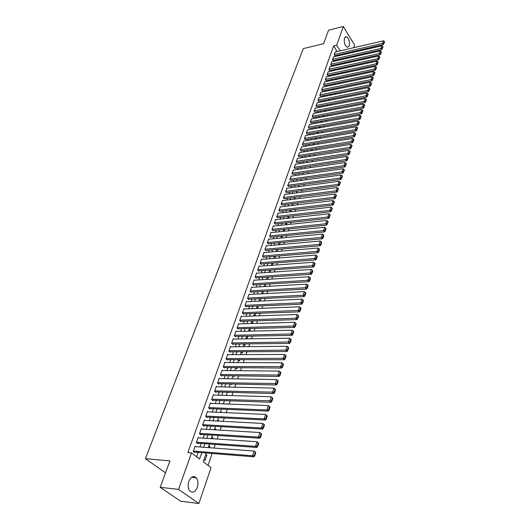 <?xml version="1.0" encoding="UTF-8"?>
<svg xmlns="http://www.w3.org/2000/svg" width="530" height="530" viewBox="0 0 530 530"><rect width="100%" height="100%" fill="white"/><g stroke="black" fill="none" stroke-linecap="round" stroke-linejoin="round"><path stroke-width="0.79" d="M188.812 481.339C190.926 476.669 193.397 475.476 196.219 477.755C198.081 480.226 198.432 483.433 197.279 487.381C195.173 492.132 192.681 493.331 189.793 490.972C187.971 488.468 187.64 485.261 188.812 481.339M344.474 38.08L346.302 36.669C348.939 38.478 349.933 41.565 349.29 45.938L347.428 47.369C344.798 45.54 343.811 42.44 344.474 38.08M206.289 453.017L203.255 461.782L211.059 467.659L198.882 503.5L180.71 501.267L160.192 487.315L169.925 460.895L145.419 458.708L303.279 48.601L323.565 43.718L328.547 30.19L343.308 26.5L354.616 45.136L353.755 47.693M352.377 51.741L352.079 52.622M350.694 56.69L350.39 57.591M348.998 61.679L348.68 62.606M208.078 465.413L212.159 453.488M214.021 448.049L215.253 444.451M217.101 439.045L218.307 435.521M220.149 430.148L221.328 426.696M223.156 421.35L224.316 417.978M226.131 412.665L227.264 409.359M229.073 404.072L230.179 400.846M231.974 395.585L233.061 392.425M234.85 387.192L235.91 384.098M237.685 378.897L238.725 375.869M240.494 370.695L241.508 367.734M243.27 362.593L244.264 359.691M246.013 354.57L246.987 351.734M248.722 346.647L249.676 343.871M251.406 338.809L252.34 336.086M254.062 331.051L254.97 328.395M256.686 323.386L257.573 320.789M259.283 315.807L260.151 313.256M261.846 308.308L262.701 305.817M264.384 300.888L265.219 298.45M266.895 293.547L267.71 291.162M269.379 286.286L270.181 283.954M271.837 279.105L272.619 276.826M274.275 271.996L275.037 269.77M276.68 264.96L277.422 262.787M279.058 258.004L279.787 255.877M281.417 251.121L282.132 249.034M283.749 244.303L284.444 242.27M286.054 237.559L286.737 235.572M288.34 230.888L289.009 228.94M290.599 224.276L291.255 222.381M292.838 217.737L293.474 215.882M295.058 211.265L295.674 209.449M297.25 204.858L297.853 203.083M299.417 198.511L300.013 196.782M301.57 192.231L302.146 190.542M303.697 186.017L304.26 184.367M305.803 179.856L306.353 178.246M307.89 173.76L308.427 172.19M309.957 167.725L310.481 166.188M312.004 161.743L312.514 160.245M314.032 155.82L314.529 154.362M316.032 149.957L316.523 148.532M318.02 144.153L318.497 142.762M319.994 138.403L320.458 137.045M321.942 132.705L322.392 131.38M323.87 127.061L324.314 125.769M325.784 121.469L326.215 120.211M327.679 115.931L328.096 114.705M329.561 110.445L329.965 109.253M331.422 105.006L331.813 103.847M333.264 99.62L333.648 98.494M335.086 94.287L335.464 93.187M336.901 89L337.265 87.927M338.69 83.76L339.048 82.72M340.465 78.566L340.817 77.559M342.228 73.425L342.566 72.438M343.977 68.324L344.301 67.37M195.762 446.677L195.1 446.167L193.192 451.527L194.53 452.541L194.689 452.09M198.869 437.813L198.24 437.323L196.358 442.616L197.683 443.636L197.836 443.199M201.95 429.055L201.347 428.578L199.485 433.812L200.797 434.839L200.95 434.401M204.997 420.403L204.414 419.932L202.579 425.106L203.878 426.147L204.03 425.716M208.005 411.843L207.455 411.386L205.633 416.5L206.919 417.554L207.071 417.123M210.98 403.39L210.45 402.946L208.654 408.001L209.926 409.054L210.079 408.637M213.928 395.029L213.418 394.592L211.642 399.593L212.901 400.66L213.047 400.243M216.836 386.767L216.353 386.337L214.597 391.279L215.843 392.352L215.988 391.942M219.718 378.592L219.248 378.175L217.512 383.064L218.751 384.144L218.89 383.733M222.567 370.516L222.116 370.106L220.4 374.935L221.619 376.028L221.765 375.624M225.389 362.527L224.952 362.129L223.256 366.906L224.462 367.999L224.607 367.601M228.172 354.623L227.754 354.232L226.078 358.956L227.277 360.062L227.416 359.665M230.934 346.812L230.523 346.428L228.867 351.099L230.053 352.212L230.192 351.821M233.657 339.087L233.266 338.71L231.623 343.334L232.802 344.447L232.942 344.063M236.36 331.442L235.982 331.071L234.353 335.642L235.525 336.769L235.658 336.384M239.03 323.883L238.666 323.519L237.056 328.043L238.215 329.17L238.348 328.792M241.673 316.403L241.316 316.052L239.726 320.524L240.872 321.657L241.004 321.286M244.284 309.01L243.939 308.659L242.369 313.084L243.502 314.224L243.634 313.859M246.874 301.689L246.536 301.345L244.986 305.724L246.106 306.87L246.238 306.506M249.431 294.448L249.107 294.11L247.57 298.443L248.683 299.596L248.815 299.238M251.962 287.286L251.651 286.955L250.127 291.242L251.233 292.401L251.359 292.043M254.473 280.198L254.168 279.873L252.658 284.113L253.757 285.272L253.883 284.921M256.951 273.182L256.659 272.864L255.168 277.058L256.248 278.23L256.374 277.879M259.409 266.239L259.117 265.927L257.646 270.081L258.719 271.254L258.845 270.903M261.84 259.369L261.562 259.064L260.098 263.171L261.164 264.351L261.283 264.006M264.245 252.571L263.973 252.267L262.529 256.334L263.582 257.52L263.702 257.176M266.623 245.84L266.358 245.542L264.927 249.57L265.981 250.756L266.1 250.418M268.982 239.182L268.723 238.884L267.305 242.873L268.346 244.065L268.465 243.727M271.314 232.59L271.062 232.299L269.664 236.241L270.691 237.44L270.81 237.109M273.626 226.065L273.381 225.773L271.996 229.682L273.129 230.557M275.911 219.599L275.673 219.321L274.302 223.183L275.428 224.064M278.177 213.206L276.587 216.757L277.7 217.638M280.416 206.872L278.846 210.39L279.953 211.278M282.636 200.605L281.085 204.083L282.185 204.984M284.835 194.391L283.305 197.842L284.391 198.75M287.015 188.243L285.498 191.661L286.578 192.576M289.168 182.161L287.671 185.54L288.744 186.461M291.308 176.132L289.824 179.478L290.89 180.405M293.421 170.156L291.957 173.482L293.01 174.41M295.515 164.247L294.07 167.533L295.111 168.467M297.588 158.391L296.157 161.65L297.197 162.584M299.642 152.587L298.231 155.813L299.258 156.761M301.683 146.843L300.285 150.043L301.305 150.99M303.697 141.146L302.312 144.319L303.326 145.273M305.697 135.508L304.326 138.648L305.333 139.609M307.678 129.923L306.32 133.037L307.32 134.004M309.639 124.391L308.301 127.472L309.288 128.445M311.58 118.905L310.255 121.96L311.236 122.933M313.508 113.473L312.197 116.501L313.17 117.481M315.416 108.093L314.118 111.095L315.078 112.075M317.304 102.754L316.019 105.735L316.98 106.716M319.179 97.474L317.907 100.422L318.855 101.409M321.034 92.233L319.775 95.155L320.723 96.149M322.876 87.046L321.63 89.941L322.565 90.941M324.698 81.898L323.466 84.773L324.393 85.774M326.506 76.804L325.287 79.646L326.208 80.653M328.295 71.749L327.089 74.571L328.004 75.578M330.071 66.74L328.878 69.536L329.786 70.55M331.833 61.778L330.647 64.547L331.548 65.561M333.575 56.856L332.403 59.605L333.297 60.625M341.93 64.11L342.254 63.183M340.194 69.152L340.518 68.198M338.431 74.24L338.776 73.259M336.663 79.374L337.007 78.361M334.874 84.555L335.232 83.515M333.065 89.782L333.436 88.715M331.243 95.055L331.621 93.956M329.408 100.382L329.799 99.256M327.553 105.755L327.951 104.595M325.678 111.174L326.089 109.988M323.79 116.646L324.208 115.427M321.882 122.172L322.313 120.926M319.318 126.657L320.001 127.624L320.398 126.465M317.523 132.228L318.119 133.07L318.464 132.063M315.714 137.853L316.224 138.562L316.516 137.714M313.886 143.524L314.31 144.107L314.548 143.418M312.051 149.255L312.375 149.705L312.554 149.175M310.196 155.045L310.421 155.35L310.547 154.985M294.236 198.989L295.342 199.022M292.116 205.103L293.295 204.958L293.163 205.348M289.983 211.271L291.162 211.132L290.95 211.735M287.823 217.505L289.009 217.373L288.724 218.194M285.644 223.792L286.829 223.667L286.472 224.713M283.444 230.152L284.636 230.033L284.199 231.299M281.225 236.565L282.417 236.453L281.9 237.957M278.979 243.051L280.178 242.939L279.575 244.681M276.713 249.597L277.912 249.498L277.23 251.472M274.858 258.335L275.593 256.215M272.466 265.272L273.215 263.105M270.048 272.287L270.81 270.061M267.597 279.37L268.385 277.097M265.126 286.531L265.927 284.206M262.628 293.766L263.45 291.394M260.098 301.08L260.939 298.655M257.547 308.48L258.401 305.995M254.069 314.999L254.976 315.92L255.844 313.415M251.538 322.306L252.452 323.227L253.254 320.915M248.981 329.7L249.902 330.614L250.63 328.501M246.397 337.173L247.325 338.08L247.987 336.166M243.78 344.719L244.721 345.626L245.31 343.917M241.137 352.357L242.084 353.252L242.601 351.754M238.467 360.069L239.421 360.963L239.865 359.684M235.764 367.873L236.731 368.761L237.095 367.701M233.067 375.79L234.008 376.638L234.3 375.803M230.557 383.985L231.259 384.608L231.464 384.005M228.039 392.279L228.476 392.664L228.602 392.299M220.381 412.313L221.639 412.459M217.485 420.674L218.777 420.74L218.651 421.118M214.557 429.134L215.856 429.207L215.624 429.876M211.596 437.687L212.901 437.773L212.563 438.734M208.601 446.339L209.906 446.432L209.469 447.704M344.692 63.494L344.222 62.745M333.774 84.78L334.132 83.74M328.461 100.117L328.726 100.514M326.659 105.324L327.023 105.854M324.844 110.578L325.301 111.247M323.008 115.871L323.572 116.693M321.16 121.224L321.829 122.185M302.902 173.959L303.246 174.423M300.861 179.849L301.338 180.472M298.801 185.798L299.417 186.586M296.727 191.8L297.476 192.761M294.627 197.856L295.409 198.843M292.507 203.977L293.295 204.958M290.367 210.158L291.162 211.132M288.267 216.465L289.009 217.373M286.207 222.918L286.829 223.667M284.14 229.437L284.636 230.033M282.053 236.022L282.417 236.453M259.057 300.603L259.541 301.106M256.58 307.758L257.282 308.486M226.356 395.049L226.794 395.426M223.521 403.237L224.289 403.893M220.652 411.518L221.673 412.373M217.757 419.899L218.777 420.74M214.822 428.373L215.856 429.207M211.854 436.939L212.901 437.773M208.853 445.611L209.906 446.432M205.819 454.382L206.885 455.197L205.05 460.504L203.977 459.689M337.179 51.542L333.635 45.911L187.839 452.633L191.509 452.931L199.558 458.993L201.771 452.66M196.584 456.754L198.127 452.368M200.015 446.995L201.261 443.444M203.142 438.105L204.368 434.626M206.236 429.313L207.429 425.908M209.29 420.628L210.463 417.296M212.311 412.042L213.457 408.776M215.293 403.555L216.419 400.355M218.247 395.161L219.347 392.034M221.162 386.867L222.242 383.806M224.051 378.665L225.104 375.671M226.9 370.556L227.933 367.628M229.722 362.54L230.729 359.671M232.511 354.61L233.498 351.807M235.267 346.772L236.234 344.023M237.996 339.014L238.937 336.331M240.693 331.349L241.62 328.719M243.363 323.764L244.264 321.187M245.999 316.258L246.887 313.74M248.61 308.838L249.478 306.373M251.194 301.49L252.041 299.079M253.751 294.223L254.579 291.871M256.281 287.035L257.09 284.729M258.779 279.926L259.574 277.667M261.257 272.89L262.032 270.684M263.708 265.921L264.463 263.768M266.133 259.031L266.868 256.924M268.531 252.207L269.253 250.147M270.903 245.456L271.612 243.442M273.255 238.778L273.944 236.804M275.58 232.16L276.256 230.239M277.886 225.614L278.548 223.733M280.165 219.135L280.807 217.293M282.417 212.715L283.053 210.92M284.656 206.362L285.272 204.606M286.869 200.075L287.472 198.359M289.055 193.847L289.645 192.171M291.228 187.68L291.798 186.043M293.375 181.578L293.938 179.981M295.502 175.529L296.051 173.972M297.608 169.54L298.145 168.017M299.695 163.611L300.219 162.127M301.755 157.735L302.266 156.29M303.803 151.918L304.299 150.507M305.83 146.161L306.32 144.776M307.837 140.45L308.314 139.105M309.831 134.799L310.288 133.487M311.799 129.194L312.25 127.916M313.753 123.642L314.191 122.397M315.681 118.15L316.112 116.931M317.602 112.698L318.013 111.519M319.497 107.305L319.901 106.152M321.379 101.959L321.776 100.832M323.24 96.659L323.625 95.566M325.089 91.405L325.466 90.345M326.924 86.204L327.282 85.171M328.732 81.044L329.09 80.043M330.534 75.936L330.879 74.962M332.317 70.868L332.648 69.92M334.079 65.853L334.404 64.932M335.828 60.877L336.146 59.976M337.564 55.941L337.868 55.074M335.305 51.98L334.145 54.703L335.033 55.723M145.419 458.708L165.526 472.846M160.192 487.315L178.531 489.389L191.509 452.931M198.882 503.5L178.531 489.389M333.635 45.911L336.649 45.196L343.308 26.5M340.18 50.847L336.649 45.196M203.652 447.267L204.898 443.703M206.766 438.343L207.985 434.858M209.847 429.532L211.039 426.113M212.888 420.813L214.06 417.474M215.902 412.201L217.042 408.928M218.87 403.688L219.99 400.481M221.812 395.274L222.905 392.134M224.72 386.953L225.793 383.886M227.589 378.725L228.642 375.724M230.431 370.596L231.458 367.654M233.24 362.553L234.247 359.678M236.016 354.603L237.003 351.787M238.765 346.739L239.726 343.983M241.481 338.962L242.422 336.265M244.164 331.27L245.085 328.633M246.821 323.664L247.722 321.081M249.451 316.138L250.332 313.614M252.048 308.698L252.916 306.227M254.625 301.331L255.467 298.913M257.169 294.051L257.991 291.685M259.687 286.843L260.488 284.531M262.171 279.714L262.966 277.448M264.636 272.652L265.411 270.446M267.08 265.676L267.835 263.509M269.492 258.766L270.227 256.646M271.877 251.929L272.599 249.855M274.242 245.158L274.951 243.137M276.581 238.46L277.269 236.486M278.899 231.829L279.575 229.901M281.191 225.27L281.847 223.382M283.457 218.771L284.1 216.929M285.703 212.338L286.332 210.536M287.929 205.971L288.545 204.216M290.129 199.671L290.731 197.948M292.308 193.43L292.898 191.747M294.468 187.249L295.044 185.606M296.608 181.127L297.164 179.531M298.721 175.072L299.271 173.509M300.821 169.07L301.351 167.546M302.895 163.127L303.412 161.637M304.949 157.238L305.459 155.787M306.989 151.408L307.479 149.997M309.003 145.637L309.487 144.253M310.997 139.913L311.474 138.569M312.978 134.249L313.435 132.937M314.939 128.638L315.39 127.359M316.88 123.079L317.318 121.834M318.808 117.574L319.232 116.355M320.71 112.115L321.127 110.929M322.598 106.709L323.002 105.556M324.473 101.349L324.863 100.223M326.328 96.043L326.705 94.949M328.163 90.782L328.534 89.716M329.985 85.569L330.342 84.535M331.787 80.401L332.138 79.394M333.575 75.28L333.92 74.306M335.351 70.205L335.682 69.258M337.106 65.177L337.424 64.256M338.842 60.195L339.16 59.3M340.571 55.253L340.876 54.385M342.89 58.452L342.579 59.353M341.168 63.421L340.85 64.349M339.432 68.436L339.101 69.39M337.683 73.491L337.345 74.472M335.914 78.592L335.57 79.599M332.337 88.941L331.965 90.007M330.521 94.181L330.137 95.274M328.686 99.474L328.295 100.594M326.838 104.807L326.44 105.967M324.976 110.2L324.565 111.386M323.088 115.639L322.671 116.858M321.193 121.125L320.756 122.377M319.272 126.67L318.828 127.949M317.337 132.261L316.88 133.58M315.383 137.906L314.913 139.257M313.409 143.603L312.932 144.988M311.415 149.361L310.924 150.778M309.407 155.164L308.904 156.622M307.373 161.034L306.857 162.524M305.326 166.957L304.796 168.48M303.253 172.932L302.709 174.502M301.166 178.968L300.609 180.578M299.052 185.069L298.483 186.712M296.919 191.224L296.343 192.907M294.773 197.445L294.17 199.167M292.593 203.725L291.984 205.488M290.4 210.065L289.771 211.874M288.181 216.472L287.538 218.32M285.942 222.944L285.286 224.839M283.676 229.483L283.007 231.418M281.39 236.089L280.708 238.069M279.078 242.76L278.376 244.787M276.746 249.498L276.031 251.571M274.388 256.315L273.652 258.435M272.003 263.191L271.254 265.364M269.598 270.148L268.829 272.367M267.166 277.177L266.378 279.449M264.709 284.279L263.9 286.598M262.217 291.46L261.403 293.832M259.707 298.715L258.872 301.139M257.169 306.048L256.315 308.526M254.605 313.462L253.724 315.993M252.008 320.955L251.114 323.545M249.385 328.527L248.471 331.177M246.735 336.186L245.801 338.895M244.052 343.93L243.098 346.7M241.342 351.761L240.362 354.59M238.599 359.684L237.599 362.566M235.83 367.688L234.81 370.642M233.028 375.79L231.981 378.804M230.192 383.978L229.126 387.059M227.324 392.26L226.231 395.406M224.422 400.64L223.309 403.853M221.487 409.114L220.347 412.4M218.519 417.693L217.353 421.045M215.511 426.365L214.325 429.797M212.477 435.143L211.265 438.648M209.403 444.027L208.164 447.605M347.68 62.831L347.21 62.076M345.143 58.777L344.685 58.048M205.574 455.091L206.885 455.197M335.099 52.026L383.329 40.823L382.541 43.321L383.303 44.646L384.581 41.93L384.276 41.4L383.727 43.149L384.038 43.679M334.821 55.769L383.303 44.646M334.231 54.458L383.727 43.149M384.276 41.4L383.329 40.823M333.363 56.902L381.752 45.825L380.957 48.349L381.726 49.674L383.011 46.945L382.706 46.408L382.15 48.177L382.461 48.707M333.085 60.672L381.726 49.674M332.495 59.36L382.15 48.177M382.706 46.408L381.752 45.825M331.614 61.824L380.156 50.88L379.354 53.424L380.136 54.749L381.428 52L381.116 51.47L380.56 53.252L380.865 53.782M331.336 65.614L380.136 54.749M330.74 64.302L380.56 53.252M381.116 51.47L380.156 50.88M329.852 66.787L378.552 55.981L377.744 58.545L378.526 59.87L379.825 57.101L379.513 56.571L378.95 58.373L379.261 58.903M329.567 70.596L378.526 59.87M328.964 69.284L378.95 58.373M379.513 56.571L378.552 55.981M328.077 71.795L376.929 61.122L376.115 63.713L376.903 65.038L378.208 62.255L377.897 61.725L377.327 63.54L377.638 64.064M327.779 75.624L376.903 65.038M327.176 74.319L377.327 63.54M377.897 61.725L376.929 61.122M326.281 76.85L375.293 66.316L374.471 68.933L375.267 70.252L376.578 67.449L376.26 66.919L375.691 68.754L376.008 69.284M325.983 80.699L375.267 70.252M325.374 79.394L375.691 68.754M376.26 66.919L375.293 66.316M324.466 81.945L373.643 71.557L372.809 74.193L373.61 75.518L374.935 72.696L374.617 72.166L374.034 74.014L374.352 74.544M324.161 85.82L373.61 75.518M323.558 84.515L374.034 74.014M374.617 72.166L373.643 71.557M322.644 87.092L371.974 76.85L371.139 79.513L371.941 80.832L373.272 77.989L372.954 77.466L372.365 79.328L372.689 79.858M322.333 90.988L371.941 80.832M321.723 89.683L372.365 79.328M372.954 77.466L371.974 76.85M320.796 92.28L370.291 82.19L369.45 84.873L370.258 86.191L371.596 83.336L371.272 82.812L370.682 84.694L371.007 85.217M320.484 96.202L370.258 86.191M319.868 94.897L370.682 84.694M371.272 82.812L370.291 82.19M318.941 97.52L368.595 87.576L367.74 90.292L368.562 91.604L369.907 88.735L369.582 88.205L368.979 90.107L369.311 90.63M318.616 101.455L368.562 91.604M318 100.157L368.979 90.107M369.582 88.205L368.595 87.576M317.059 102.807L366.879 93.015L366.018 95.758L366.846 97.07L368.198 94.181L367.866 93.651L367.264 95.572L367.595 96.096M316.735 106.768L366.846 97.07M316.118 105.463L367.264 95.572M367.866 93.651L366.879 93.015M315.165 108.14L365.15 98.507L364.282 101.276L365.11 102.588L366.475 99.68L366.144 99.15L365.534 101.091L365.866 101.614M314.833 112.121L365.11 102.588M314.21 110.823L365.534 101.091M366.144 99.15L365.15 98.507M313.256 113.519L363.401 104.052L362.527 106.848L363.361 108.16L364.733 105.225L364.401 104.701L363.785 106.656L364.117 107.186M312.912 117.528L363.361 108.16M312.289 116.229L363.785 106.656M364.401 104.701L363.401 104.052M311.322 118.952L361.639 109.65L360.751 112.473L361.599 113.784L362.977 110.83L362.639 110.306L362.017 112.28L362.354 112.804M310.977 122.986L361.599 113.784M310.355 121.688L362.017 112.28M362.639 110.306L361.639 109.65M309.374 124.437L359.857 115.308L358.962 118.15L359.81 119.462L361.202 116.487L360.864 115.964L360.234 117.958L360.572 118.481M309.023 128.492L359.81 119.462M308.394 127.2L360.234 117.958M360.864 115.964L359.857 115.308M307.413 129.969L358.061 121.012L357.154 123.888L358.015 125.193L359.406 122.205L359.068 121.681L358.432 123.689L358.777 124.212M307.049 134.05L358.015 125.193M306.419 132.758L358.432 123.689M359.068 121.681L358.061 121.012M305.426 135.554L356.246 126.776L355.332 129.678L356.193 130.983L357.598 127.968L357.253 127.445L356.617 129.479L356.962 130.002M305.061 139.655L356.193 130.983M304.425 138.37L356.617 129.479M357.253 127.445L356.246 126.776M303.425 141.192L354.411 132.593L353.49 135.528L354.358 136.826L355.776 133.798L355.425 133.275L354.782 135.329L355.126 135.846M303.047 145.319L354.358 136.826M302.418 144.034L354.782 135.329M355.425 133.275L354.411 132.593M301.404 146.889L352.563 138.469L351.628 141.43L352.51 142.729L353.927 139.675L353.576 139.158L352.927 141.232L353.278 141.749M301.02 151.037L352.51 142.729M300.384 149.751L352.927 141.232M353.576 139.158L352.563 138.469M299.364 152.633L350.688 144.405L349.747 147.393L350.635 148.691L352.066 145.618L351.715 145.101L351.052 147.194L351.41 147.711M298.973 156.807L350.635 148.691M298.337 155.528L351.052 147.194M351.715 145.101L350.688 144.405M297.303 158.43L348.8 150.401L347.852 153.415L348.747 154.714L350.184 151.62L349.826 151.096L349.164 153.21L349.522 153.733M296.906 162.63L348.747 154.714M296.263 161.352L349.164 153.21M349.826 151.096L348.8 150.401M295.223 164.287L346.892 156.449L345.931 159.497L346.832 160.789L348.283 157.675L347.925 157.158L347.256 159.291L347.614 159.815M294.819 168.513L346.832 160.789M294.176 167.242L347.256 159.291M347.925 157.158L346.892 156.449M293.123 170.203L344.97 162.564L343.996 165.645L344.904 166.937L346.362 163.797L346.004 163.28L345.322 165.439L345.686 165.956M292.706 174.45L344.904 166.937M292.063 173.177L345.322 165.439M346.004 163.28L344.97 162.564M291.003 176.172L343.023 168.739L342.042 171.852L342.956 173.138L344.427 169.978L344.063 169.461L343.374 171.64L343.745 172.157M290.579 180.445L342.956 173.138M289.93 179.18L343.374 171.64M344.063 169.461L343.023 168.739M288.857 182.201L341.055 174.98L340.068 178.12L340.989 179.405L342.466 176.225L342.102 175.708L341.406 177.908L341.777 178.424M288.433 186.5L340.989 179.405M287.783 185.235L341.406 177.908M342.102 175.708L341.055 174.98M286.697 188.289L339.074 181.28L338.074 184.453L339.001 185.732L340.485 182.532L340.114 182.015L339.419 184.241L339.79 184.751M286.26 192.615L339.001 185.732M285.61 191.356L339.419 184.241M340.114 182.015L339.074 181.28M284.511 194.437L337.067 187.647L336.053 190.853L336.994 192.132L338.491 188.905L338.113 188.395L337.411 190.641L337.782 191.151M284.067 198.79L336.994 192.132M283.411 197.531L337.411 190.641M338.113 188.395L337.067 187.647M282.311 200.645L335.04 194.079L334.019 197.319L334.967 198.591L336.47 195.345L336.093 194.835L335.377 197.1L335.762 197.61M281.854 205.024L334.967 198.591M281.198 203.772L335.377 197.1M336.093 194.835L335.04 194.079M280.078 206.912L332.992 200.578L331.959 203.851L332.913 205.123L334.43 201.844L334.052 201.34L333.33 203.633L333.708 204.136M279.615 211.318L332.913 205.123M278.959 210.072L333.33 203.633M334.052 201.34L332.992 200.578M277.833 213.245L330.925 207.144L329.879 210.45L330.846 211.715L332.37 208.416L331.985 207.912L331.257 210.231L331.641 210.735M277.356 217.678L330.846 211.715M276.7 216.432L331.257 210.231M331.985 207.912L330.925 207.144M275.56 219.639L328.832 213.775L327.779 217.121L328.752 218.38L330.283 215.061L329.898 214.557L329.163 216.896L329.554 217.399M275.077 224.104L328.752 218.38M274.414 222.865L329.163 216.896M329.898 214.557L328.832 213.775M273.268 226.098L326.719 220.48L325.659 223.859L326.639 225.118L328.183 221.772L327.792 221.268L327.05 223.633L327.441 224.137M272.771 230.59L326.639 225.118M272.109 229.357L327.05 223.633M327.792 221.268L326.719 220.48M270.949 232.624L324.585 227.257L323.512 230.669L324.499 231.921L325.307 230.941L326.056 228.556L325.659 228.052L324.91 230.444L325.307 230.941M270.439 237.142L324.499 231.921M269.783 235.916L324.91 230.444M325.659 228.052L324.585 227.257M268.604 239.215L322.425 234.101L321.339 237.553L322.339 238.805L323.148 237.824L323.903 235.406L323.505 234.903L322.75 237.321L323.148 237.824M268.087 243.767L322.339 238.805M267.425 242.541L322.75 237.321M323.505 234.903L322.425 234.101M266.239 245.88L320.246 241.024L319.146 244.509L320.153 245.754L320.968 244.774L321.73 242.336L321.332 241.832L320.564 244.277L320.968 244.774M265.709 250.452L320.153 245.754M265.046 249.232L320.564 244.277M321.332 241.832L320.246 241.024M263.854 252.605L318.046 248.013L316.933 251.545L317.947 252.784L318.762 251.803L319.537 249.339L319.133 248.835L318.358 251.306L318.762 251.803M263.311 257.209L317.947 252.784M262.648 255.997L318.358 251.306M319.133 248.835L318.046 248.013M261.436 259.402L315.814 255.089L314.694 258.653L315.721 259.885L316.536 258.905L317.318 256.414L316.907 255.917L316.125 258.415L316.536 258.905M260.879 264.039L315.721 259.885M260.223 262.827L316.125 258.415M316.907 255.917L315.814 255.089M258.998 266.272L313.568 262.231L312.428 265.835L313.462 267.067L314.283 266.087L315.072 263.569L314.661 263.072L313.873 265.596L314.283 266.087M258.428 270.936L313.462 267.067M257.765 269.73L313.873 265.596M314.661 263.072L313.568 262.231M256.533 273.208L311.289 269.459L310.143 273.102L311.183 274.328L312.004 273.348L312.806 270.797L312.389 270.307L311.587 272.857L312.004 273.348M255.95 277.906L311.183 274.328M255.288 276.706L311.587 272.857M312.389 270.307L311.289 269.459M254.042 280.224L308.99 276.759L307.824 280.443L308.877 281.662L309.706 280.688L310.514 278.111L310.096 277.621L309.281 280.198L309.706 280.688M253.446 284.948L308.877 281.662M252.784 283.755L309.281 280.198M310.096 277.621L308.99 276.759M251.525 287.313L306.658 284.146L305.485 287.869L306.552 289.082L307.373 288.108L308.195 285.498L307.771 285.014L306.95 287.618L307.373 288.108M250.915 292.063L306.552 289.082M250.253 290.884L306.95 287.618M307.771 285.014L306.658 284.146M248.981 294.475L304.306 291.613L303.12 295.376L304.194 296.588L305.022 295.607L305.85 292.977L305.426 292.487L304.598 295.124L305.022 295.607M248.358 299.258L304.194 296.588M247.695 298.085L304.598 295.124M305.426 292.487L304.306 291.613M246.41 301.709L301.928 299.159L300.729 302.968L301.815 304.174L302.643 303.193L303.478 300.53L303.047 300.046L302.213 302.716L302.643 303.193M245.768 306.526L301.815 304.174M245.112 305.36L302.213 302.716M303.047 300.046L301.928 299.159M243.813 309.03L299.523 306.797L298.31 310.646L299.404 311.839L300.238 310.865L301.086 308.175L300.649 307.691L299.801 310.388L300.238 310.865M243.157 313.873L299.404 311.839M242.501 312.713L299.801 310.388M300.649 307.691L299.523 306.797M241.183 316.423L297.091 314.515L295.866 318.411L296.966 319.597L297.807 318.629L298.662 315.9L298.218 315.423L297.363 318.152L297.807 318.629M240.514 321.299L296.966 319.597M239.858 320.147L297.363 318.152M298.218 315.423L297.091 314.515M238.526 323.896L294.634 322.326L293.388 326.261L294.501 327.447L295.342 326.473L296.21 323.717L295.767 323.24L294.899 325.996L295.342 326.473M237.838 328.805L294.501 327.447M237.188 327.666L294.899 325.996M295.767 323.24L294.634 322.326M235.843 331.455L292.143 330.216L290.89 334.205L292.01 335.377L292.858 334.41L293.733 331.621L293.282 331.151L292.408 333.94L292.858 334.41M235.135 336.398L292.01 335.377M234.492 335.265L292.408 333.94M293.282 331.151L292.143 330.216M233.134 339.094L289.625 338.206L288.36 342.234L289.493 343.407L290.334 342.44L291.222 339.617L290.771 339.147L289.883 341.969L290.334 342.44M232.405 344.069L289.493 343.407M231.762 342.943L289.883 341.969M290.771 339.147L289.625 338.206M230.391 346.819L287.081 346.289L285.796 350.363L286.942 351.522L287.79 350.555L288.684 347.707L288.227 347.236L287.333 350.091L287.79 350.555M229.642 351.827L286.942 351.522M229.006 350.714L287.333 350.091M288.227 347.236L287.081 346.289M227.615 354.63L284.504 354.457L283.206 358.585L284.365 359.738L285.213 358.77L286.12 355.888L285.657 355.425L284.749 358.313L285.213 358.77M226.847 359.665L284.365 359.738M226.217 358.565L284.749 358.313M285.657 355.425L284.504 354.457M224.806 362.52L281.9 362.732L280.589 366.899L281.755 368.045L282.609 367.085L283.523 364.163L283.06 363.706L282.139 366.621L282.609 367.085M224.018 367.595L281.755 368.045M223.395 366.502L282.139 366.621M283.06 363.706L281.9 362.732M221.971 370.51L279.264 371.093L277.932 375.313L279.111 376.452L279.973 375.492L280.9 372.537L280.43 372.08L279.502 375.035L279.973 375.492M221.162 375.618L279.111 376.452M220.54 374.531L279.502 375.035M280.43 372.08L279.264 371.093M219.102 378.586L276.6 379.559L275.255 383.826L276.441 384.959L277.303 383.998L278.237 381.01L277.766 380.56L276.826 383.548L277.303 383.998M218.267 383.72L276.441 384.959M217.658 382.653L276.826 383.548M277.766 380.56L276.6 379.559M216.207 386.748L273.897 388.126L272.539 392.445L273.738 393.571L274.6 392.611L275.554 389.583L275.07 389.133L274.123 392.16L274.6 392.611M215.339 391.922L273.738 393.571M214.743 390.868L274.123 392.16M275.07 389.133L273.897 388.126M213.272 395.009L271.168 396.791L269.79 401.164L271.002 402.277L271.87 401.323L272.831 398.262L272.347 397.811L271.386 400.879L271.87 401.323M212.378 400.216L271.002 402.277M211.788 399.176L271.386 400.879M272.347 397.811L271.168 396.791M210.304 403.363L268.405 405.563L267.007 409.988L268.24 411.094L269.101 410.141L270.075 407.04L269.584 406.596L268.611 409.697L269.101 410.141M209.383 408.603L268.24 411.094M208.807 407.577L267.007 409.988L268.611 409.697M269.584 406.596L268.405 405.563M207.303 411.817L265.61 414.44L264.198 418.919L265.437 420.018L266.305 419.064L267.286 415.931L266.795 415.487L265.808 418.627L266.305 419.064M206.356 417.09L265.437 420.018M205.786 416.076L264.198 418.919L265.808 418.627M266.795 415.487L265.61 414.44M204.262 420.363L262.774 423.43L264.47 424.927L263.966 424.49L262.973 427.664L263.47 428.101L264.47 424.927M203.281 425.669L262.602 429.048L261.35 427.962L262.774 423.43L263.966 424.49M202.732 424.676L261.35 427.962L262.973 427.664M262.602 429.048L263.47 428.101M201.195 429.008L259.912 432.526L261.615 434.03L261.111 433.6L260.098 436.813L260.601 437.243L261.615 434.03M200.181 434.355L259.726 438.191L258.461 437.111L259.912 432.526L261.111 433.6M199.644 433.374L258.461 437.111L260.098 436.813M259.726 438.191L260.601 437.243M198.088 437.76L257.01 441.735L258.719 443.246L258.209 442.822L257.189 446.075L257.699 446.499L258.719 443.246M197.034 443.14L256.825 447.446L255.546 446.379L257.01 441.735L258.209 442.822M196.517 442.172L255.546 446.379L257.189 446.075M256.825 447.446L257.699 446.499M194.941 446.611L254.069 451.057L255.791 452.58L255.281 452.156L254.248 455.449L254.764 455.873L255.791 452.58M193.854 452.024L253.883 456.814L252.591 455.76L254.069 451.057L255.281 452.156M193.357 451.083L252.591 455.76L254.248 455.449M253.883 456.814L254.764 455.873M196.219 477.755L191.595 477.292M346.302 36.669L345.196 36.934"/></g></svg>
